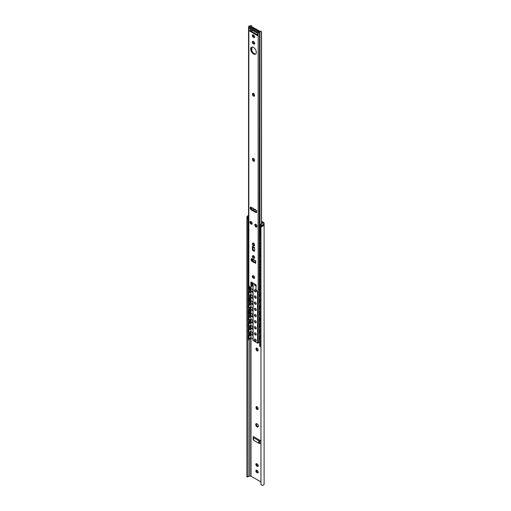 <?xml version="1.0" encoding="UTF-8"?>
<svg xmlns="http://www.w3.org/2000/svg" width="511" height="511" viewBox="0 0 511 511"><rect width="100%" height="100%" fill="white"/><g stroke="black" fill="none" stroke-linecap="round" stroke-linejoin="round"><path stroke-width="0.77" d="M260.425 31.401A1.757 1.016 0 0 0 259.933 31.95A1.258 0.722 180 0 1 259.582 32.346L259.492 32.397A0.939 0.543 180 0 1 258.164 32.397L248.844 27.019A0.939 0.543 180 0 1 248.57 26.636A0.939 0.543 180 0 1 248.844 26.246L248.934 26.195A1.258 0.722 180 0 1 249.617 25.997A1.757 1.016 0 0 0 250.575 25.71L251.073 25.607L250.575 25.71L251.84 26.055L251.77 26.4L251.84 26.055L251.24 26.093A2.696 1.559 180 0 1 249.77 26.527L259.007 31.861A2.696 1.559 180 0 1 259.76 31.011L261.421 31.58L261.491 32.014L261.223 31.433L259.76 31.011M251.853 282.398L252.089 284.518L251.955 283.739L251.553 285.56M248.57 26.636L248.57 283.356A0.939 0.543 0 0 0 248.57 283.388L248.883 286.128A0.939 0.543 0 0 0 249.157 286.479L250.218 287.093L251.105 286.582L250.844 282.366A0.626 0.364 60 0 1 251.284 282.072L255.724 284.633A0.626 0.364 60 0 1 256.164 285.438L255.902 289.347L256.784 290.887L257.851 291.5A0.939 0.543 0 0 0 259.186 291.5L259.275 291.449A1.258 0.722 0 0 0 259.626 291.053A1.757 1.016 180 0 1 259.671 290.938M255.724 209.874A1.571 0.907 60 0 1 256.746 211.254A1.571 0.907 60 0 1 256.509 212.512A1.571 0.907 60 0 1 255.724 212.435L251.284 209.874A1.571 0.907 60 0 1 250.262 208.488A1.571 0.907 60 0 1 250.499 207.236A1.571 0.907 60 0 1 251.284 207.313L255.724 209.874M250.907 207.172A1.571 0.907 -120 0 0 251.949 209.491L256.388 212.052A1.571 0.907 -120 0 0 256.765 212.193M250.684 221.391A1.571 0.907 -120 0 0 251.725 223.709A1.571 0.907 -120 0 0 252.108 223.85M251.061 224.093A1.571 0.907 60 0 1 250.039 222.713A1.571 0.907 60 0 1 250.275 221.455A1.571 0.907 60 0 1 251.846 222.362A1.571 0.907 60 0 1 251.846 224.169A1.571 0.907 60 0 1 251.061 224.093M255.564 224.208A1.571 0.907 -120 0 0 256.611 226.526A1.571 0.907 -120 0 0 256.988 226.667M255.941 226.91A1.571 0.907 60 0 1 254.919 225.53A1.571 0.907 60 0 1 255.161 224.272A1.571 0.907 60 0 1 256.726 225.179A1.571 0.907 60 0 1 256.726 226.986A1.571 0.907 60 0 1 255.941 226.91M248.857 30.609L248.857 28.048L258.151 33.413L258.151 35.981L248.857 30.609A1.258 0.722 180 0 0 250.205 30.769L251.533 30.468A1.258 0.722 180 0 1 252.881 30.628L257.787 33.458M258.151 35.981A1.258 0.722 180 0 1 257.787 35.463L257.787 33.202M258.445 31.791A1.258 0.722 0 0 0 258.489 31.605A1.258 0.722 0 0 0 258.119 31.088L252.881 28.067A1.258 0.722 0 0 0 251.668 27.881M250.939 27.46L251.182 27.402A2.197 1.271 180 0 1 253.545 27.683L258.783 30.705A2.197 1.271 180 0 1 259.364 31.305M250.39 30.73L257.787 34.997M251.521 282.213L251.77 286.198L251.105 286.582M251.949 258.681L251.949 259.965A0.626 0.364 -120 0 0 252.396 260.731L255.724 262.654M253.06 247.049L253.06 249.336A0.626 0.364 -120 0 0 253.501 250.103L254.612 250.748M253.041 275.608A1.444 0.83 -120 0 0 254.012 277.703L254.325 277.882A1.444 0.83 -120 0 0 254.631 278.01M253.194 242.981A1.444 0.83 -120 0 0 253.149 243.306L253.149 243.67A1.444 0.83 -120 0 0 254.478 245.555M253.194 158.378A1.444 0.83 -120 0 0 253.149 158.71L253.149 159.068A1.444 0.83 -120 0 0 254.478 160.959M253.194 93.302A1.444 0.83 -120 0 0 253.149 93.634L253.149 93.992A1.444 0.83 -120 0 0 254.478 95.883M251.872 47.121A3.986 2.3 -120 0 0 251.668 50.378A3.986 2.3 -120 0 0 254.171 53.585A3.986 2.3 -120 0 0 255.8 53.93M253.041 41.334A1.444 0.83 -120 0 0 254.012 43.429L254.325 43.607A1.444 0.83 -120 0 0 254.631 43.729M253.041 34.825A1.444 0.83 -120 0 0 254.012 36.92L254.325 37.099A1.444 0.83 -120 0 0 254.631 37.22M252.836 250.492A0.626 0.364 60 0 1 252.396 249.719L252.396 246.283L254.612 247.56L254.612 251.003A0.626 0.364 60 0 1 254.171 251.259L252.836 250.492L253.501 250.103M254.612 247.944L252.626 246.8A1.131 0.652 -60 0 1 252.396 246.283M255.724 262.91A0.626 0.364 60 0 1 255.276 263.165L251.725 261.115A0.626 0.364 60 0 1 251.284 260.348L251.284 258.809A0.626 0.364 60 0 1 251.725 258.553L255.276 260.604A0.626 0.364 60 0 1 255.724 261.37L255.724 262.91L255.276 263.165M258.164 32.397L258.164 289.117A0.939 0.543 0 0 0 259.492 289.117L259.582 289.066A1.258 0.722 0 0 0 259.652 289.028M254.344 258.298L253.501 258.272L252.977 256.369L254.548 257.276M253.047 255.615A1.539 0.888 -120 0 0 252.977 256.369M253.501 258.272A1.539 0.888 60 0 1 252.498 256.918A1.539 0.888 60 0 1 252.734 255.685A1.539 0.888 60 0 1 254.274 256.573A1.539 0.888 60 0 1 254.274 258.349A1.539 0.888 60 0 1 253.501 258.272M253.66 275.908A1.444 0.83 60 0 1 254.599 277.186A1.444 0.83 60 0 1 254.382 278.342A1.444 0.83 60 0 1 253.66 278.265L253.347 278.086A1.444 0.83 60 0 1 252.402 276.815A1.444 0.83 60 0 1 252.626 275.659A1.444 0.83 60 0 1 253.347 275.729L253.66 275.908M254.523 245.229A1.444 0.83 60 0 1 254.223 245.893A1.444 0.83 60 0 1 253.111 245.504A1.444 0.83 60 0 1 252.485 244.054L252.485 243.696A1.444 0.83 60 0 1 252.779 243.032A1.444 0.83 60 0 1 253.897 243.421A1.444 0.83 60 0 1 254.523 244.871L254.523 245.229M254.523 160.633A1.444 0.83 60 0 1 254.223 161.291A1.444 0.83 60 0 1 253.111 160.901A1.444 0.83 60 0 1 252.485 159.451L252.485 159.093A1.444 0.83 60 0 1 252.779 158.429A1.444 0.83 60 0 1 253.897 158.819A1.444 0.83 60 0 1 254.523 160.269L254.523 160.633M254.523 95.551A1.444 0.83 60 0 1 254.223 96.215A1.444 0.83 60 0 1 253.111 95.825A1.444 0.83 60 0 1 252.485 94.375L252.485 94.018A1.444 0.83 60 0 1 252.779 93.353A1.444 0.83 60 0 1 253.897 93.743A1.444 0.83 60 0 1 254.523 95.193L254.523 95.551M253.501 53.968A3.986 2.3 60 0 1 250.901 50.461A3.986 2.3 60 0 1 251.508 47.268A3.986 2.3 60 0 1 255.494 49.567A3.986 2.3 60 0 1 255.494 54.166A3.986 2.3 60 0 1 253.501 53.968M253.66 41.634A1.444 0.83 60 0 1 254.599 42.905A1.444 0.83 60 0 1 254.382 44.061A1.444 0.83 60 0 1 253.66 43.991L253.347 43.812A1.444 0.83 60 0 1 252.402 42.541A1.444 0.83 60 0 1 252.626 41.385A1.444 0.83 60 0 1 253.347 41.455L253.66 41.634M253.66 35.125A1.444 0.83 60 0 1 254.599 36.396A1.444 0.83 60 0 1 254.382 37.552A1.444 0.83 60 0 1 253.66 37.482L253.347 37.303A1.444 0.83 60 0 1 252.402 36.032A1.444 0.83 60 0 1 252.626 34.876A1.444 0.83 60 0 1 253.347 34.946L253.66 35.125M248.57 283.388A0.939 0.543 0 0 0 248.844 283.739L248.844 27.019M253.175 436.426L260.936 440.91L259.569 440.878A1.131 0.652 180 0 1 258.77 440.686L253.558 437.678A1.131 0.652 180 0 1 253.226 437.212L253.226 436.503M253.226 437.212L253.226 439.773A1.131 0.652 0 0 0 253.558 440.239L258.77 443.248A1.131 0.652 0 0 0 259.569 443.439L260.936 443.471L260.936 440.91M254.171 437.001L259.939 440.335M257.052 426.883A1.884 1.086 60 0 1 255.826 425.222A1.884 1.086 60 0 1 256.113 423.715A1.884 1.086 60 0 1 257.998 424.801A1.884 1.086 60 0 1 257.998 426.972A1.884 1.086 60 0 1 257.052 426.883M256.503 423.625A1.884 1.086 -120 0 0 257.716 426.5A1.884 1.086 -120 0 0 258.266 426.679M256.746 406.596A1.444 0.83 -120 0 0 256.701 406.922L256.701 407.28A1.444 0.83 -120 0 0 258.029 409.17M258.074 408.845A1.444 0.83 60 0 1 257.774 409.509A1.444 0.83 60 0 1 256.663 409.119A1.444 0.83 60 0 1 256.03 407.669L256.03 407.305A1.444 0.83 60 0 1 256.33 406.647A1.444 0.83 60 0 1 257.442 407.031A1.444 0.83 60 0 1 258.074 408.487L258.074 408.845M256.746 348.029A1.444 0.83 -120 0 0 256.701 348.355L256.701 348.713A1.444 0.83 -120 0 0 258.029 350.603M258.074 350.278A1.444 0.83 60 0 1 257.774 350.936A1.444 0.83 60 0 1 256.663 350.552A1.444 0.83 60 0 1 256.03 349.096L256.03 348.738A1.444 0.83 60 0 1 256.33 348.08A1.444 0.83 60 0 1 257.442 348.464A1.444 0.83 60 0 1 258.074 349.92L258.074 350.278M246.96 217.552L246.934 219.149L247.886 219.11L248.084 476.635A1.757 1.016 180 0 1 249.598 476.137L251.003 476.169L260.955 481.918M257.205 463.969A1.444 0.83 60 0 1 258.151 465.24A1.444 0.83 60 0 1 257.927 466.396A1.444 0.83 60 0 1 257.205 466.326L256.899 466.147A1.444 0.83 60 0 1 255.954 464.876A1.444 0.83 60 0 1 256.177 463.72A1.444 0.83 60 0 1 256.899 463.79L257.205 463.969M257.205 470.478A1.444 0.83 60 0 1 258.151 471.749A1.444 0.83 60 0 1 257.927 472.905A1.444 0.83 60 0 1 257.205 472.835L256.899 472.656A1.444 0.83 60 0 1 255.954 471.385A1.444 0.83 60 0 1 256.177 470.222A1.444 0.83 60 0 1 256.899 470.299L257.205 470.478M256.592 463.669A1.444 0.83 -120 0 0 257.563 465.764L257.876 465.943A1.444 0.83 -120 0 0 258.183 466.064M256.592 470.171A1.444 0.83 -120 0 0 257.563 472.273L257.876 472.451A1.444 0.83 -120 0 0 258.183 472.573M264.04 223.735A1.131 0.652 180 0 1 264.098 223.946L264.098 483.968A2.696 1.559 0 0 1 262.22 485.45L260.955 484.479L260.98 227.063M260.955 227.242L262.232 226.073M261.223 226.149L261.025 226.603M264.098 224.68A2.696 1.559 180 0 1 262.22 226.169M247.886 219.11L247.841 218.299M247.886 476.348L246.934 476.38L246.934 219.149M248.57 218.389L248.116 217.488L248.57 217.079M261.53 221.985L263.222 222.968L260.578 224.495L260.137 225.53L260.029 235.98A1.507 0.869 180 0 0 260.137 236.306L260.029 235.98M248.295 219.494L247.905 218.855A1.693 0.977 -0 0 0 248.295 219.494L248.327 218.357L246.998 218.012A2.638 1.52 180 0 1 246.96 217.763L246.96 216.945A2.638 1.52 -0 0 0 246.998 217.194L247.12 217.079A2.51 1.45 180 0 1 248.57 215.521M260.974 226.118L260.374 225.313L260.374 226.443L261.019 226.66M260.374 226.443L260.137 236.306L260.137 225.53M260.431 236.676L260.431 236.676A1.642 0.945 180 0 0 260.955 236.855M248.57 229.739L248.346 229.701A1.642 0.945 180 0 1 247.937 229.081L247.905 218.312M248.327 219.487L248.346 229.701M260.457 224.616L260.974 225.262A2.638 1.52 -0 0 0 264.04 223.761L264.04 222.988L263.912 223.658A2.51 1.45 180 0 1 260.993 225.089L260.578 224.495M263.912 223.658L264.04 224.578A2.638 1.52 180 0 1 260.974 226.079L260.993 226.111A2.51 1.45 -0 0 0 263.222 225.683M264.04 223.812L264.04 224.578C263.817 225.658 262.801 226.175 260.98 226.137L260.399 225.377M253.456 210.36L253.558 209.044A3.136 1.814 120 0 0 253.565 208.629M260.955 342.313A1.935 1.118 -60 0 0 260.897 342.376L260.725 345.149M260.955 342.427L260.642 342.804M249.649 335.816L248.985 336.027L249.649 335.816A1.763 1.016 -60 0 1 250.569 335.286L250.333 335.561A1.405 0.811 -60 0 0 249.7 335.931M250.69 335.044L250.665 334.986A1.935 1.118 120 0 0 248.889 336.008L248.985 336.027M250.02 337.988A1.405 0.811 120 0 1 249.7 338.11L248.819 338.039L249.649 338.493L249.7 338.11L248.985 338.423L249.649 338.493A1.763 1.016 120 0 0 250.569 337.963L250.69 337.439M260.955 336.161A1.935 1.118 -60 0 0 260.897 336.232L260.725 338.997M260.955 336.276L260.642 336.653M249.649 329.665L248.985 329.876L249.649 329.665A1.763 1.016 -60 0 1 250.569 329.135L250.333 329.416A1.405 0.811 -60 0 0 249.7 329.78M250.69 328.892L250.665 328.835A1.935 1.118 120 0 0 248.889 329.857L248.985 329.876M250.02 331.837A1.405 0.811 120 0 1 249.7 331.958L248.819 331.888L249.649 332.342L249.7 331.958L249.036 331.901L248.985 332.278L249.649 332.342A1.763 1.016 120 0 0 250.569 331.811L250.69 331.288M260.955 330.01A1.935 1.118 -60 0 0 260.897 330.08L260.725 332.846M260.955 330.125L260.642 330.502M249.649 323.52L248.985 323.731L249.649 323.52A1.763 1.016 -60 0 1 250.569 322.99L250.333 323.265A1.405 0.811 -60 0 0 249.7 323.629M250.69 322.741L250.665 322.69A1.935 1.118 120 0 0 248.889 323.706L248.985 323.731M250.02 325.686A1.405 0.811 120 0 1 249.7 325.814L248.819 325.737L249.649 326.19L249.7 325.814L248.985 326.127L249.649 326.19A1.763 1.016 120 0 0 250.569 325.66L250.69 325.137M260.955 323.865A1.935 1.118 -60 0 0 260.897 323.929L260.725 326.701M260.955 323.98L260.642 324.357M249.649 317.369L248.985 317.58L249.649 317.369A1.763 1.016 -60 0 1 250.569 316.839L250.333 317.114A1.405 0.811 -60 0 0 249.7 317.484M250.69 316.596L250.665 316.539A1.935 1.118 120 0 0 248.889 317.561L248.985 317.58M250.02 319.541A1.405 0.811 120 0 1 249.7 319.662L248.819 319.592L249.649 320.046L249.7 319.662L248.985 319.975L249.649 320.046A1.763 1.016 120 0 0 250.569 319.516L250.69 318.992M260.642 320.48L260.782 319.816A1.405 0.811 120 0 0 260.955 319.733M260.955 320.186A1.578 0.913 120 0 1 260.68 320.186L260.782 319.816M260.955 317.714A1.935 1.118 -60 0 0 260.897 317.785L260.725 320.55M260.955 317.829L260.642 318.206M249.649 311.218L248.985 311.429L249.649 311.218A1.763 1.016 -60 0 1 250.569 310.688L250.333 310.969A1.405 0.811 -60 0 0 249.7 311.333M250.69 310.445L250.665 310.381A1.935 1.118 120 0 0 248.889 311.41L248.985 311.429M250.333 313.147A1.405 0.811 120 0 1 249.7 313.511L248.819 313.441L249.649 313.895L249.7 313.511L249.036 313.454L248.985 313.831L249.649 313.895A1.763 1.016 120 0 0 250.569 313.364L250.492 312.336L250.569 313.364M260.955 311.563A1.935 1.118 -60 0 0 260.897 311.633L260.725 314.399M260.955 311.678L260.642 312.055M249.649 305.073L248.985 305.284L249.649 305.073A1.763 1.016 -60 0 1 250.569 304.543L250.333 304.818A1.405 0.811 -60 0 0 249.7 305.182M250.69 304.294L250.665 304.243A1.935 1.118 120 0 0 248.889 305.259L248.985 305.284M250.02 307.239A1.405 0.811 120 0 1 249.7 307.367L248.819 307.29L249.649 307.743L249.7 307.367L248.985 307.679L249.649 307.743A1.763 1.016 120 0 0 250.569 307.213L250.69 306.689M260.642 308.184L260.782 307.513A1.405 0.811 120 0 0 260.955 307.437M260.955 307.89A1.578 0.913 120 0 1 260.68 307.89L260.782 307.513M260.955 305.418A1.935 1.118 -60 0 0 260.897 305.482L260.725 308.254M260.955 305.533L260.642 305.91M249.649 298.922L248.985 299.133L249.649 298.922A1.763 1.016 -60 0 1 250.569 298.392L250.333 298.667A1.405 0.811 -60 0 0 249.7 299.037M250.69 298.149L250.665 298.085A1.935 1.118 120 0 0 248.889 299.114L248.985 299.133M250.333 300.851A1.405 0.811 120 0 1 249.7 301.215L248.819 301.145L249.649 301.599L249.7 301.215L248.985 301.528L249.649 301.599A1.763 1.016 120 0 0 250.569 301.068L250.492 300.04L250.569 301.068M260.955 299.267A1.935 1.118 -60 0 0 260.897 299.337L260.725 302.103M260.955 299.382L260.642 299.759M249.649 292.771L248.985 292.982L249.649 292.771A1.763 1.016 -60 0 1 250.569 292.241L250.333 292.522A1.405 0.811 -60 0 0 249.7 292.886M250.69 291.998L250.665 291.941A1.935 1.118 120 0 0 248.889 292.963L248.985 292.982M250.02 294.943A1.405 0.811 120 0 1 249.7 295.064L248.819 294.994L249.649 295.447L249.7 295.064L249.036 295.007L248.985 295.384L249.649 295.447A1.763 1.016 120 0 0 250.569 294.917L250.69 294.393M260.642 295.882L260.782 295.217A1.405 0.811 120 0 0 260.955 295.141M260.955 295.594A1.578 0.913 120 0 1 260.68 295.594L260.782 295.217M260.955 293.116A1.935 1.118 -60 0 0 260.897 293.186L260.725 295.952M260.955 293.231L260.642 293.608M249.649 286.626L248.985 286.837L249.7 286.735M250.333 288.549A1.405 0.811 120 0 1 249.7 288.919L248.819 288.843L249.649 289.296L249.7 288.919L248.985 289.232L249.649 289.296A1.763 1.016 120 0 0 250.569 288.766L250.492 287.744L250.569 288.766M260.955 286.971A1.935 1.118 -60 0 0 260.897 287.035L260.725 289.807M260.955 287.086L260.642 287.463M260.955 280.82A1.935 1.118 -60 0 0 260.897 280.89L260.725 283.656M260.955 280.935L260.642 281.312M260.955 274.669A1.935 1.118 -60 0 0 260.897 274.739L260.725 277.505M260.955 274.784L260.642 275.161M260.955 268.524A1.935 1.118 -60 0 0 260.897 268.588L260.725 271.36M260.955 268.639L260.642 269.016M260.955 262.373A1.935 1.118 -60 0 0 260.897 262.443L260.725 265.209M260.955 262.488L260.642 262.865M260.955 256.228A1.935 1.118 -60 0 0 260.897 256.292L260.725 259.058M260.955 256.337L260.642 256.714M260.955 250.077A1.935 1.118 -60 0 0 260.897 250.141L260.725 252.913M260.955 250.192L260.642 250.569M260.955 243.926A1.935 1.118 -60 0 0 260.897 243.996L260.725 246.762M260.955 244.041L260.642 244.418M249.17 338.467A1.935 1.118 120 0 1 248.889 338.416L248.895 338.41A1.929 1.118 120 0 0 249.093 338.461A1.929 1.118 120 0 0 249.215 338.461M248.819 336.078L248.889 336.008A1.929 1.118 -60 0 1 250.665 334.986M249.17 332.316A1.935 1.118 120 0 1 248.889 332.265L248.895 332.265A1.929 1.118 120 0 0 249.093 332.31A1.929 1.118 120 0 0 249.215 332.31M248.819 329.927L248.889 329.857A1.929 1.118 -60 0 1 250.665 328.835M249.17 326.165A1.935 1.118 120 0 1 248.889 326.114L248.895 326.114A1.929 1.118 120 0 0 249.093 326.159A1.929 1.118 120 0 0 249.215 326.165M248.819 323.776L248.889 323.706A1.929 1.118 -60 0 1 250.665 322.69M248.819 317.631L248.889 317.561A1.929 1.118 -60 0 1 250.665 316.539M249.17 313.869A1.935 1.118 120 0 1 248.889 313.818L248.895 313.818A1.929 1.118 120 0 0 249.093 313.863A1.929 1.118 120 0 0 249.215 313.863M250.492 312.336L250.594 310.771M248.819 311.48L248.889 311.41A1.929 1.118 -60 0 1 250.665 310.388M249.17 307.718A1.935 1.118 120 0 1 248.889 307.667L248.895 307.667A1.929 1.118 120 0 0 249.093 307.711A1.929 1.118 120 0 0 249.215 307.718M248.819 305.329L248.889 305.259A1.929 1.118 -60 0 1 250.665 304.243M249.17 301.573A1.935 1.118 120 0 1 248.889 301.522L248.895 301.516A1.929 1.118 120 0 0 249.093 301.567A1.929 1.118 120 0 0 249.215 301.567M250.492 300.04L250.594 298.469M248.819 299.184L248.889 299.114A1.929 1.118 -60 0 1 250.665 298.092M249.17 295.422A1.935 1.118 120 0 1 248.889 295.371L248.895 295.371A1.929 1.118 120 0 0 249.093 295.415A1.929 1.118 120 0 0 249.215 295.415M248.819 293.033L248.889 292.963A1.929 1.118 -60 0 1 250.665 291.941M249.17 289.271A1.935 1.118 120 0 1 248.889 289.22L248.895 289.22A1.929 1.118 120 0 0 249.093 289.264A1.929 1.118 120 0 0 249.215 289.271M250.492 287.744L250.652 286.843M260.955 341.335L260.361 341.68A0.626 0.364 120 0 0 259.914 342.447L259.914 346.292A0.626 0.364 120 0 0 260.361 346.547L260.955 346.203M250.479 335.497L250.709 335.229L250.92 335.938L250.927 334.366L250.933 335.963M248.863 338.237L248.863 336.206M251.067 333.67A0.626 0.364 120 0 0 250.754 333.702L248.646 334.916A0.626 0.364 120 0 0 248.199 335.682L247.931 335.529A0.626 0.364 -60 0 1 248.378 334.762L250.486 333.542A0.626 0.364 -60 0 1 250.799 333.517L251.067 333.67A0.626 0.364 120 0 1 251.195 333.958L250.927 334.366L252.658 335.363L252.658 332.546L250.933 331.55L250.927 330.943M248.199 335.682L248.199 339.528A0.626 0.364 120 0 0 248.646 339.783L250.754 338.569A0.626 0.364 120 0 0 251.195 337.848M260.955 335.184L260.361 335.529A0.626 0.364 120 0 0 259.914 336.302L259.914 340.141A0.626 0.364 120 0 0 260.361 340.396L260.955 340.051M250.722 329.058L250.92 329.787L250.927 328.222L250.933 329.819M248.863 332.093L248.863 330.055M251.067 327.519A0.626 0.364 120 0 0 250.754 327.551L248.646 328.765A0.626 0.364 120 0 0 248.199 329.538L247.931 329.384A0.626 0.364 -60 0 1 248.378 328.611L250.486 327.398A0.626 0.364 -60 0 1 250.799 327.366L251.067 327.519A0.626 0.364 120 0 1 251.195 327.807L250.927 328.222L252.658 329.218L252.658 326.395L250.933 325.398L250.927 324.792M248.199 329.538L248.199 333.376A0.626 0.364 120 0 0 248.646 333.632L250.754 332.418A0.626 0.364 120 0 0 251.195 331.696M260.955 329.039L260.361 329.384A0.626 0.364 120 0 0 259.914 330.151L259.914 333.996A0.626 0.364 120 0 0 260.361 334.251L260.955 333.907M250.479 323.201L250.709 322.933L250.92 323.642L250.927 322.071L250.933 323.667M248.863 325.941L248.863 323.904M251.067 321.368A0.626 0.364 120 0 0 250.754 321.4L248.646 322.62A0.626 0.364 120 0 0 248.199 323.386L247.931 323.233A0.626 0.364 -60 0 1 248.378 322.467L250.486 321.247A0.626 0.364 -60 0 1 250.799 321.215L251.067 321.368A0.626 0.364 120 0 1 251.195 321.655L250.927 322.071L252.658 323.067L252.658 320.25L250.933 319.254L250.927 318.647M248.199 323.386L248.199 327.232A0.626 0.364 120 0 0 248.646 327.487L250.754 326.267A0.626 0.364 120 0 0 251.195 325.552M260.955 322.888L260.361 323.233A0.626 0.364 120 0 0 259.914 324L259.914 327.845A0.626 0.364 120 0 0 260.361 328.1L260.955 327.755M250.722 316.763L250.92 317.491L250.927 315.919L250.933 317.516M248.863 319.79L248.863 317.759M251.067 315.223A0.626 0.364 120 0 0 250.754 315.255L248.646 316.469A0.626 0.364 120 0 0 248.199 317.235L247.931 317.082A0.626 0.364 -60 0 1 248.378 316.315L250.486 315.095A0.626 0.364 -60 0 1 250.799 315.07L251.067 315.223A0.626 0.364 120 0 1 251.195 315.511L250.927 315.919L252.658 316.916L252.658 314.099L250.933 313.102L250.927 311.435L250.684 312.591M248.199 317.235L248.199 321.08A0.626 0.364 120 0 0 248.646 321.336L250.754 320.122A0.626 0.364 120 0 0 251.195 319.401M260.955 316.737L260.361 317.082A0.626 0.364 120 0 0 259.914 317.855L259.914 321.694A0.626 0.364 120 0 0 260.361 321.949L260.955 321.604M250.479 310.905L250.709 310.637L250.927 311.435L250.927 309.775L250.933 313.102M248.863 313.645L248.863 311.608M251.067 309.072A0.626 0.364 120 0 0 250.754 309.104L248.646 310.318A0.626 0.364 120 0 0 248.199 311.09L247.931 310.937A0.626 0.364 -60 0 1 248.378 310.164L250.486 308.951A0.626 0.364 -60 0 1 250.799 308.919L251.067 309.072A0.626 0.364 120 0 1 251.195 309.359L250.927 309.775L252.658 310.771L252.658 307.948L250.933 306.951L250.927 306.345M248.199 311.09L248.199 314.929A0.626 0.364 120 0 0 248.646 315.185L250.754 313.971A0.626 0.364 120 0 0 251.195 313.249M250.103 313.032L250.416 312.502M260.955 310.592L260.361 310.937A0.626 0.364 120 0 0 259.914 311.704L259.914 315.549A0.626 0.364 120 0 0 260.361 315.804L260.955 315.459M250.722 304.467L250.92 305.195L250.927 303.623L250.933 305.22M248.863 307.494L248.863 305.457M251.067 302.921A0.626 0.364 120 0 0 250.754 302.953L248.646 304.173A0.626 0.364 120 0 0 248.199 304.939L247.931 304.786A0.626 0.364 -60 0 1 248.378 304.019L250.486 302.799A0.626 0.364 -60 0 1 250.799 302.768L251.067 302.921A0.626 0.364 120 0 1 251.195 303.208L250.927 303.623L252.658 304.62L252.658 301.803L250.933 300.807L250.927 299.139L250.684 300.296M248.199 304.939L248.199 308.785A0.626 0.364 120 0 0 248.646 309.04L250.754 307.82A0.626 0.364 120 0 0 251.195 307.105M260.955 304.441L260.361 304.786A0.626 0.364 120 0 0 259.914 305.552L259.914 309.398A0.626 0.364 120 0 0 260.361 309.653L260.955 309.308M250.479 298.603L250.709 298.335L250.927 299.139L250.927 297.472L250.933 300.807M248.863 301.343L248.863 299.312M251.067 296.776A0.626 0.364 120 0 0 250.754 296.808L248.646 298.022A0.626 0.364 120 0 0 248.199 298.788L247.931 298.635A0.626 0.364 -60 0 1 248.378 297.868L250.486 296.648A0.626 0.364 -60 0 1 250.799 296.623L251.067 296.776A0.626 0.364 120 0 1 251.195 297.063L250.927 297.472L252.658 298.469L252.658 295.652L250.933 294.655L250.927 294.049M248.199 298.788L248.199 302.633A0.626 0.364 120 0 0 248.646 302.889L250.754 301.675A0.626 0.364 120 0 0 251.195 300.953M250.103 300.73L250.416 300.206M260.955 298.29L260.361 298.635A0.626 0.364 120 0 0 259.914 299.408L259.914 303.247A0.626 0.364 120 0 0 260.361 303.502L260.955 303.157M250.722 292.164L250.92 292.892L250.927 291.327L250.933 292.924M248.863 295.198L248.863 293.161M251.067 290.625A0.626 0.364 120 0 0 250.754 290.657L248.646 291.87A0.626 0.364 120 0 0 248.199 292.643L247.931 292.49A0.626 0.364 -60 0 1 248.378 291.717L250.486 290.504A0.626 0.364 -60 0 1 250.799 290.472L251.067 290.625A0.626 0.364 120 0 1 251.195 290.912L250.927 291.327L252.658 292.324L252.658 289.501L250.933 288.504L250.927 286.843L250.684 288M248.199 292.643L248.199 296.482A0.626 0.364 120 0 0 248.646 296.744L250.754 295.524A0.626 0.364 120 0 0 251.195 294.802M260.955 292.145L260.361 292.49A0.626 0.364 120 0 0 259.914 293.257L259.914 297.102A0.626 0.364 120 0 0 260.361 297.357L260.955 297.012M248.863 289.047L248.863 287.01M248.825 285.623L248.646 285.726A0.626 0.364 120 0 0 248.199 286.492L248.199 290.337A0.626 0.364 120 0 0 248.646 290.593L250.754 289.373A0.626 0.364 120 0 0 251.195 288.658M250.103 288.434L250.416 287.904M260.955 285.994L260.361 286.339A0.626 0.364 120 0 0 259.914 287.105L259.914 290.951A0.626 0.364 120 0 0 260.361 291.206L260.955 290.861M248.57 279.626A0.626 0.364 120 0 0 248.199 280.341L248.199 284.186A0.626 0.364 120 0 0 248.646 284.442L248.685 284.416M260.955 279.843L260.361 280.188A0.626 0.364 120 0 0 259.914 280.961L259.914 284.799A0.626 0.364 120 0 0 260.361 285.055L260.955 284.71M248.57 273.474A0.626 0.364 120 0 0 248.199 274.196L248.199 278.035A0.626 0.364 120 0 0 248.57 278.329M260.955 273.698L260.361 274.043A0.626 0.364 120 0 0 259.914 274.809L259.914 278.655A0.626 0.364 120 0 0 260.361 278.91L260.955 278.565M248.57 267.33A0.626 0.364 120 0 0 248.199 268.045L248.199 271.89A0.626 0.364 120 0 0 248.57 272.184M260.955 267.547L260.361 267.892A0.626 0.364 120 0 0 259.914 268.658L259.914 272.504A0.626 0.364 120 0 0 260.361 272.759L260.955 272.414M248.57 261.178A0.626 0.364 120 0 0 248.199 261.894L248.199 265.739A0.626 0.364 120 0 0 248.57 266.033M260.955 261.396L260.361 261.741A0.626 0.364 120 0 0 259.914 262.513L259.914 266.352A0.626 0.364 120 0 0 260.361 266.608L260.955 266.263M248.57 255.027A0.626 0.364 120 0 0 248.199 255.749L248.199 259.588A0.626 0.364 120 0 0 248.57 259.882M260.955 255.251L260.361 255.596A0.626 0.364 120 0 0 259.914 256.362L259.914 260.208A0.626 0.364 120 0 0 260.361 260.463L260.955 260.118M248.57 248.883A0.626 0.364 120 0 0 248.199 249.598L248.199 253.443A0.626 0.364 120 0 0 248.57 253.737M260.955 249.1L260.361 249.445A0.626 0.364 120 0 0 259.914 250.211L259.914 254.056A0.626 0.364 120 0 0 260.361 254.312L260.955 253.967M248.57 242.731A0.626 0.364 120 0 0 248.199 243.447L248.199 247.292A0.626 0.364 120 0 0 248.57 247.586M259.939 248.065A0.626 0.364 -60 0 1 259.652 247.752L259.652 243.913A0.626 0.364 -60 0 1 260.093 243.14L260.955 242.949M260.361 243.293A0.626 0.364 120 0 0 259.914 244.066L259.914 247.905A0.626 0.364 120 0 0 260.361 248.161L260.955 247.816M248.57 236.58A0.626 0.364 120 0 0 248.199 237.302L248.199 241.141A0.626 0.364 120 0 0 248.57 241.435M248.225 339.687A0.626 0.364 -60 0 1 247.931 339.374L247.931 335.529M248.225 333.536A0.626 0.364 -60 0 1 247.931 333.223L247.931 329.384M248.225 327.391A0.626 0.364 -60 0 1 247.931 327.078L247.931 323.233M248.225 321.24A0.626 0.364 -60 0 1 247.931 320.927L247.931 317.082M248.225 315.089A0.626 0.364 -60 0 1 247.931 314.776L247.931 310.937M248.225 308.944A0.626 0.364 -60 0 1 247.931 308.631L247.931 304.786M248.225 302.793A0.626 0.364 -60 0 1 247.931 302.48L247.931 298.635M248.225 296.642A0.626 0.364 -60 0 1 247.931 296.329L247.931 292.49M248.225 290.497A0.626 0.364 -60 0 1 247.931 290.184L247.931 286.339A0.626 0.364 -60 0 1 248.378 285.572L248.793 285.33M248.225 284.346A0.626 0.364 -60 0 1 247.931 284.033L247.931 280.188A0.626 0.364 -60 0 1 248.378 279.421L248.57 279.313M248.225 278.195A0.626 0.364 -60 0 1 247.931 277.882L247.931 274.043A0.626 0.364 -60 0 1 248.378 273.27L248.57 273.161M248.225 272.05A0.626 0.364 -60 0 1 247.931 271.737L247.931 267.892A0.626 0.364 -60 0 1 248.378 267.125L248.57 267.01M248.225 265.899A0.626 0.364 -60 0 1 247.931 265.586L247.931 261.741A0.626 0.364 -60 0 1 248.378 260.974L248.57 260.865M248.225 259.748A0.626 0.364 -60 0 1 247.931 259.435L247.931 255.596A0.626 0.364 -60 0 1 248.378 254.823L248.57 254.714M248.225 253.603A0.626 0.364 -60 0 1 247.931 253.29L247.931 249.445A0.626 0.364 -60 0 1 248.378 248.678L248.57 248.563M248.225 247.452A0.626 0.364 -60 0 1 247.931 247.139L247.931 243.293A0.626 0.364 -60 0 1 248.378 242.527L248.57 242.418M248.225 241.301A0.626 0.364 -60 0 1 247.931 240.988L247.931 237.149A0.626 0.364 -60 0 1 248.378 236.376L248.57 236.267M259.939 346.452A0.626 0.364 -60 0 1 259.652 346.139L259.652 342.293A0.626 0.364 -60 0 1 260.093 341.527L260.955 341.029M259.939 340.3A0.626 0.364 -60 0 1 259.652 339.987L259.652 336.149A0.626 0.364 -60 0 1 260.093 335.376L260.955 334.877M259.939 334.156A0.626 0.364 -60 0 1 259.652 333.843L259.652 329.997A0.626 0.364 -60 0 1 260.093 329.231L260.955 328.726M259.939 328.005A0.626 0.364 -60 0 1 259.652 327.692L259.652 323.846A0.626 0.364 -60 0 1 260.093 323.08L260.955 322.582M259.939 321.853A0.626 0.364 -60 0 1 259.652 321.54L259.652 317.701A0.626 0.364 -60 0 1 260.093 316.929L260.955 316.43M259.939 315.709A0.626 0.364 -60 0 1 259.652 315.396L259.652 311.55A0.626 0.364 -60 0 1 260.093 310.784L260.955 310.279M259.939 309.557A0.626 0.364 -60 0 1 259.652 309.244L259.652 305.399A0.626 0.364 -60 0 1 260.093 304.633L260.955 304.134M259.939 303.406A0.626 0.364 -60 0 1 259.652 303.093L259.652 299.254A0.626 0.364 -60 0 1 260.093 298.481L260.955 297.983M259.939 297.261A0.626 0.364 -60 0 1 259.652 296.948L259.652 293.103A0.626 0.364 -60 0 1 260.093 292.337L260.955 291.832M259.939 291.11A0.626 0.364 -60 0 1 259.652 290.797L259.652 286.952A0.626 0.364 -60 0 1 260.093 286.186L260.955 285.687M259.939 284.959A0.626 0.364 -60 0 1 259.652 284.646L259.652 280.807A0.626 0.364 -60 0 1 260.093 280.034L260.955 279.536M259.939 278.814A0.626 0.364 -60 0 1 259.652 278.501L259.652 274.656A0.626 0.364 -60 0 1 260.093 273.89L260.955 273.385M259.939 272.663A0.626 0.364 -60 0 1 259.652 272.35L259.652 268.505A0.626 0.364 -60 0 1 260.093 267.738L260.955 267.24M259.939 266.512A0.626 0.364 -60 0 1 259.652 266.199L259.652 262.36A0.626 0.364 -60 0 1 260.093 261.587L260.955 261.089M259.939 260.367A0.626 0.364 -60 0 1 259.652 260.054L259.652 256.209A0.626 0.364 -60 0 1 260.093 255.443L260.955 254.938M259.939 254.216A0.626 0.364 -60 0 1 259.652 253.903L259.652 250.058A0.626 0.364 -60 0 1 260.093 249.291L260.955 248.793M260.093 243.14L260.955 242.642M260.955 237.781A1.935 1.118 -60 0 0 260.897 237.845L260.725 240.617M260.955 237.89L260.642 238.267M260.885 236.842L260.361 237.149A0.626 0.364 120 0 0 259.914 237.915L259.914 241.76A0.626 0.364 120 0 0 260.361 242.016L260.955 241.671M248.57 230.435A0.626 0.364 120 0 0 248.199 231.151L248.199 234.996A0.626 0.364 120 0 0 248.57 235.29M248.225 235.156A0.626 0.364 -60 0 1 247.931 234.843L247.931 230.998A0.626 0.364 -60 0 1 248.378 230.231L248.57 230.122M259.939 241.92A0.626 0.364 -60 0 1 259.652 241.607L259.652 237.762A0.626 0.364 -60 0 1 260.093 236.995L260.546 236.734M251.201 334.213L252.658 335.056M251.201 328.062L252.658 328.905M251.195 321.911L252.658 322.76M251.201 315.766L252.658 316.609M251.201 309.615L252.658 310.458M251.201 303.47L252.658 304.313M251.201 297.319L252.658 298.162M251.201 291.168L252.658 292.011M251.782 285.355L252.658 285.866M252.658 259.09L252.658 260.885M251.942 282.941L252.658 283.356L252.658 286.173L251.738 285.643M250.927 337.094L250.927 337.701L252.996 339.017M253.111 340.307L257.538 343.175L259.134 342.568L259.652 342.855M260.917 294.266L260.917 295.16M260.917 306.568L260.917 307.462M260.917 318.864L260.917 319.758M260.367 320.173L260.648 318.711L260.955 318.89M260.367 307.877L260.648 306.415L260.955 306.594M260.367 295.575L260.648 294.112L260.955 294.291M255.321 341.131A1.258 0.722 60 0 1 254.504 340.026A1.258 0.722 60 0 1 254.695 339.017A1.258 0.722 60 0 1 255.947 339.745A1.258 0.722 60 0 1 255.947 341.188A1.258 0.722 60 0 1 255.321 341.131M254.842 338.965A1.258 0.722 -120 0 0 254.81 339.994A1.258 0.722 -120 0 0 255.589 340.978A1.258 0.722 -120 0 0 256.068 341.093M255.321 334.98A1.258 0.722 60 0 1 254.504 333.875A1.258 0.722 60 0 1 254.695 332.865A1.258 0.722 60 0 1 255.947 333.594A1.258 0.722 60 0 1 255.947 335.044A1.258 0.722 60 0 1 255.321 334.98M254.842 332.814A1.258 0.722 -120 0 0 254.81 333.843A1.258 0.722 -120 0 0 255.589 334.826A1.258 0.722 -120 0 0 256.068 334.941M255.321 328.829A1.258 0.722 60 0 1 254.504 327.723A1.258 0.722 60 0 1 254.695 326.721A1.258 0.722 60 0 1 255.947 327.442A1.258 0.722 60 0 1 255.947 328.892A1.258 0.722 60 0 1 255.321 328.829M254.842 326.67A1.258 0.722 -120 0 0 254.81 327.692A1.258 0.722 -120 0 0 255.589 328.675A1.258 0.722 -120 0 0 256.068 328.79M255.321 322.684A1.258 0.722 60 0 1 254.504 321.579A1.258 0.722 60 0 1 254.695 320.569A1.258 0.722 60 0 1 255.947 321.298A1.258 0.722 60 0 1 255.947 322.741A1.258 0.722 60 0 1 255.321 322.684M254.842 320.518A1.258 0.722 -120 0 0 254.81 321.547A1.258 0.722 -120 0 0 255.589 322.53A1.258 0.722 -120 0 0 256.068 322.645M255.321 316.533A1.258 0.722 60 0 1 254.504 315.428A1.258 0.722 60 0 1 254.695 314.418A1.258 0.722 60 0 1 255.947 315.146A1.258 0.722 60 0 1 255.947 316.596A1.258 0.722 60 0 1 255.321 316.533M254.842 314.367A1.258 0.722 -120 0 0 254.81 315.396A1.258 0.722 -120 0 0 255.589 316.379A1.258 0.722 -120 0 0 256.068 316.494M255.321 310.381A1.258 0.722 60 0 1 254.504 309.276A1.258 0.722 60 0 1 254.695 308.274A1.258 0.722 60 0 1 255.947 308.995A1.258 0.722 60 0 1 255.947 310.445A1.258 0.722 60 0 1 255.321 310.381M254.842 308.222A1.258 0.722 -120 0 0 254.81 309.244A1.258 0.722 -120 0 0 255.589 310.228A1.258 0.722 -120 0 0 256.068 310.343M255.321 304.237A1.258 0.722 60 0 1 254.504 303.132A1.258 0.722 60 0 1 254.695 302.122A1.258 0.722 60 0 1 255.947 302.851A1.258 0.722 60 0 1 255.947 304.294A1.258 0.722 60 0 1 255.321 304.237M254.842 302.071A1.258 0.722 -120 0 0 254.81 303.1A1.258 0.722 -120 0 0 255.589 304.083A1.258 0.722 -120 0 0 256.068 304.198M255.321 298.085A1.258 0.722 60 0 1 254.504 296.98A1.258 0.722 60 0 1 254.695 295.971A1.258 0.722 60 0 1 255.947 296.699A1.258 0.722 60 0 1 255.947 298.149A1.258 0.722 60 0 1 255.321 298.085M254.842 295.92A1.258 0.722 -120 0 0 254.81 296.948A1.258 0.722 -120 0 0 255.589 297.932A1.258 0.722 -120 0 0 256.068 298.047M255.321 291.934A1.258 0.722 60 0 1 254.504 290.829A1.258 0.722 60 0 1 254.695 289.826A1.258 0.722 60 0 1 255.947 290.548A1.258 0.722 60 0 1 255.947 291.998A1.258 0.722 60 0 1 255.321 291.934M254.842 289.775A1.258 0.722 -120 0 0 254.81 290.797A1.258 0.722 -120 0 0 255.589 291.781A1.258 0.722 -120 0 0 256.068 291.896M256.152 285.604A1.258 0.722 60 0 1 255.947 285.847A1.258 0.722 60 0 1 255.321 285.79A1.258 0.722 60 0 1 254.491 283.924M254.702 284.046A1.258 0.722 -120 0 0 255.589 285.636A1.258 0.722 -120 0 0 256.068 285.751M254.446 277.946A1.258 0.722 60 0 1 254.67 277.543M255.717 261.313A1.258 0.722 60 0 1 255.321 261.191A1.258 0.722 60 0 1 254.529 260.169M255.002 260.444A1.258 0.722 -120 0 0 255.589 261.038A1.258 0.722 -120 0 0 255.66 261.076M259.134 342.568L259.134 291.526L259.141 342.568M251.84 223.767L251.84 222.342M251.84 209.421L251.84 207.632M251.84 50.813L251.84 47.159M251.84 31.567L251.84 30.424M251.84 27.313L251.84 26.055M261.491 223.965L261.491 32.014M255.724 212.435L256.388 212.052M251.284 209.874L251.949 209.491M258.119 31.605L258.119 31.088M252.881 28.578L252.881 28.067M251.533 30.468L251.533 29.593M250.205 30.769L250.205 28.827M252.396 249.719L253.06 249.336M254.171 251.259L254.612 251.003M251.284 258.809L251.725 258.553M251.284 260.348L251.949 259.965M251.725 261.115L252.396 260.731M259.275 291.449L259.582 32.346M259.933 286.313L259.933 285.023M259.933 280.162L259.933 278.878M259.933 274.011L259.933 272.727M259.933 267.866L259.933 266.576M259.933 261.715L259.933 260.431M259.933 255.564L259.933 254.28M259.933 249.419L259.933 248.129M259.933 243.268L259.933 241.984M259.933 237.117L259.933 31.95M253.66 278.265L254.325 277.882M253.347 278.086L254.012 277.703M252.485 244.054L253.149 243.67M252.485 243.696L253.149 243.306M252.485 159.451L253.149 159.068M252.485 159.093L253.149 158.71M252.485 94.375L253.149 93.992M252.485 94.018L253.149 93.634M253.66 43.991L254.325 43.607M253.347 43.812L254.012 43.429M253.66 37.482L254.325 37.099M253.347 37.303L254.012 36.92M250.844 282.366L251.316 282.091M248.844 283.739L249.157 286.479A1.935 1.118 120 0 0 248.889 286.812M258.164 289.117L257.851 291.5M261.421 224.003L261.421 31.58M259.186 291.5L259.492 32.397M260.802 443.439L260.802 440.878M259.569 443.439L259.569 440.878M258.77 443.248L258.77 440.686M253.558 440.239L253.558 437.678M256.701 407.28L256.03 407.669M256.701 406.922L256.03 407.305M256.701 348.713L256.03 349.096M256.701 348.355L256.03 348.738M251.003 476.169L251.003 338.333M251.003 333.632L251.003 332.182M251.003 327.481L251.003 326.037M251.003 321.336L251.003 319.886M251.003 315.185L251.003 313.735M251.003 309.034L251.003 307.59M251.003 302.889L251.003 301.439M251.003 296.738L251.003 295.288M251.003 290.587L251.003 289.143M257.563 472.273L256.899 472.656M257.876 472.451L257.205 472.835M257.563 465.764L256.899 466.147M257.876 465.943L257.205 466.326M249.598 476.137L249.598 339.234M249.598 334.06L249.598 333.083M249.598 327.909L249.598 326.938M249.598 321.758L249.598 320.787M249.598 315.613L249.598 314.635M249.598 313.345L249.598 311.416M249.598 309.462L249.598 308.491M249.598 303.31L249.598 302.34M249.598 301.049L249.598 299.12M249.598 297.166L249.598 296.188M249.598 291.015L249.598 290.044M249.598 288.753L249.598 286.818M250.869 476.137L250.869 338.48M250.869 333.555L250.869 332.335M250.869 327.404L250.869 326.184M250.869 321.259L250.869 320.033M250.869 315.108L250.869 313.888M250.869 308.957L250.869 307.737M250.869 302.812L250.869 301.586M250.869 296.661L250.869 295.441M250.869 290.51L250.869 289.29M261.53 221.269L263.619 222.477A1.003 0.581 180 0 1 263.912 222.885M261.53 221.225L264.04 222.988A1.131 0.652 -0 0 0 263.708 222.528L263.619 222.477M248.154 217.322L247.075 217.245L248.116 217.488M247.075 218.101L246.998 217.194L247.094 218.12L248.174 218.35M260.406 226.488A1.693 0.977 -0 0 0 261.012 226.68M247.778 215.84A2.638 1.52 -0 0 0 246.96 216.945L248.57 215.495M260.878 225.217L260.974 226.079L260.878 225.217M253.558 209.044L256.541 210.768M248.895 319.963A1.929 1.118 120 0 0 249.093 320.014A1.929 1.118 120 0 0 249.215 320.014M248.895 286.818A1.929 1.118 -60 0 1 249.144 286.473M249.24 313.486A1.578 0.913 120 0 0 250.428 312.585M249.24 301.19A1.578 0.913 120 0 0 250.428 300.289M249.24 288.894A1.578 0.913 120 0 0 250.428 287.993M250.933 286.684L250.933 288.504M250.933 294.023L250.933 294.655M250.933 306.325L250.933 306.951M250.933 318.621L250.933 319.254M250.933 324.772L250.933 325.398M250.933 330.917L250.933 331.55M250.933 337.068L250.933 337.701M258.081 291.596L258.081 343.175M257.538 291.321L257.538 343.175M253.111 259.352L253.111 261.14M253.111 275.627L253.111 276.547M253.111 283.126L253.111 340.62M251.029 25.55L251.763 25.972M251.859 223.773L251.859 222.381M251.859 209.433L251.859 207.645M251.859 50.864L251.859 47.133M251.859 31.58L251.859 30.424M251.859 27.313L251.859 26.144M251.859 282.206L252.089 284.237M261.53 223.946L261.53 31.816M246.902 218.108L246.902 476.91L247.848 476.878M248.257 218.395L246.96 217.763M249.438 338.493L249.093 338.461M249.438 332.342L249.093 332.31M249.438 326.19L249.093 326.159M249.438 320.046L249.093 320.014M249.438 313.895L249.093 313.863M249.438 307.743L249.093 307.711M249.438 301.599L249.093 301.567M249.438 295.447L249.093 295.415M249.438 289.296L249.093 289.264M249.125 313.486L250.416 312.476M249.125 301.19L250.416 300.181M249.125 288.894L250.416 287.885M252.996 340.46L252.996 283.062M252.996 261.076L252.996 259.288M247.931 231.643A1.571 1.571 0 0 0 247.931 232.326M247.931 237.787A1.571 1.571 0 0 0 247.931 238.477M247.931 243.939A1.571 1.571 0 0 0 247.931 244.622M247.931 250.09A1.571 1.571 0 0 0 247.931 250.773M247.931 256.235A1.571 1.571 0 0 0 247.931 256.924M247.931 262.386A1.571 1.571 0 0 0 247.931 263.069M247.931 268.537A1.571 1.571 0 0 0 247.931 269.22M247.931 274.682A1.571 1.571 0 0 0 247.931 275.372M247.931 280.833A1.571 1.571 0 0 0 247.931 281.516M247.931 286.984A1.571 1.571 0 0 0 247.931 287.667M248.691 288.689A1.571 1.571 0 0 0 250.901 286.697M247.931 293.129A1.571 1.571 0 0 0 247.931 293.819M248.691 294.841A1.571 1.571 0 0 0 250.562 292.356M247.931 299.28A1.571 1.571 0 0 0 247.931 299.963M248.691 300.992A1.571 1.571 0 0 0 250.562 298.507M247.931 305.431A1.571 1.571 0 0 0 247.931 306.115M248.691 307.137A1.571 1.571 0 0 0 250.562 304.652M247.931 311.576A1.571 1.571 0 0 0 247.931 312.266M248.691 313.288A1.571 1.571 0 0 0 250.562 310.803M247.931 317.727A1.571 1.571 0 0 0 247.931 318.41M248.691 319.439A1.571 1.571 0 0 0 250.562 316.954M247.931 323.878A1.571 1.571 0 0 0 247.931 324.562M248.691 325.584A1.571 1.571 0 0 0 250.562 323.099M247.931 330.023A1.571 1.571 0 0 0 247.931 330.713M248.691 331.735A1.571 1.571 0 0 0 250.562 329.25M247.931 336.174A1.571 1.571 0 0 0 247.931 336.858M248.691 337.886A1.571 1.571 0 0 0 250.562 335.401M260.386 240.023A1.571 1.571 0 0 0 260.955 240.413M260.386 246.168A1.571 1.571 0 0 0 260.955 246.558M260.386 252.319A1.571 1.571 0 0 0 260.955 252.709M260.386 258.47A1.571 1.571 0 0 0 260.955 258.86M260.386 264.615A1.571 1.571 0 0 0 260.955 265.005M260.386 270.766A1.571 1.571 0 0 0 260.955 271.156M260.386 276.917A1.571 1.571 0 0 0 260.955 277.307M260.386 283.062A1.571 1.571 0 0 0 260.955 283.452M260.386 289.213A1.571 1.571 0 0 0 260.955 289.603M260.386 295.364A1.571 1.571 0 0 0 260.955 295.754M260.386 301.509A1.571 1.571 0 0 0 260.955 301.899M260.386 307.66A1.571 1.571 0 0 0 260.955 308.05M260.386 313.805A1.571 1.571 0 0 0 260.955 314.201M260.386 319.956A1.571 1.571 0 0 0 260.955 320.346M260.386 326.107A1.571 1.571 0 0 0 260.955 326.497M260.386 332.252A1.571 1.571 0 0 0 260.955 332.648M260.386 338.403A1.571 1.571 0 0 0 260.955 338.793M260.386 344.555A1.571 1.571 0 0 0 260.955 344.944"/></g></svg>
